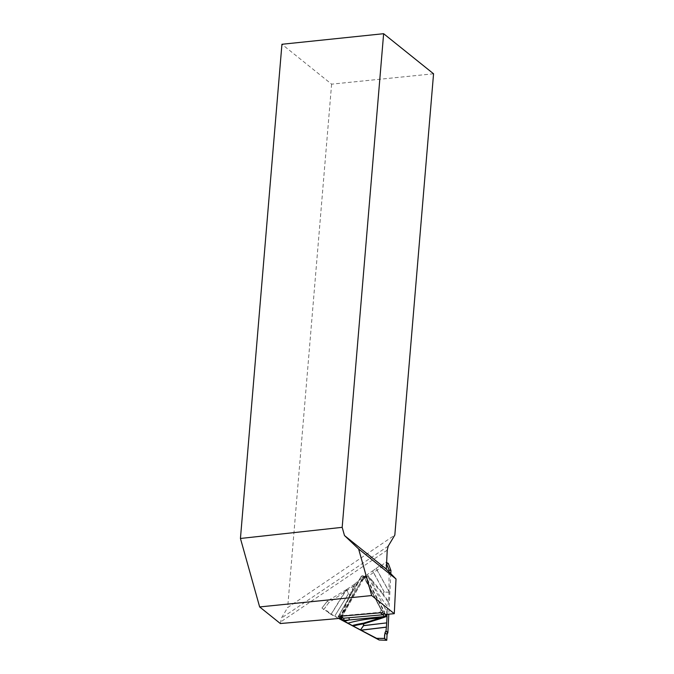 <?xml version="1.0" encoding="UTF-8"?>
<svg xmlns="http://www.w3.org/2000/svg" width="674" height="674" viewBox="0 0 674 674"><rect width="100%" height="100%" fill="white"/><g stroke="black" fill="none" stroke-linecap="round" stroke-linejoin="round"><path stroke-width="0.51" stroke-dasharray="3.37 2.53" d="M385.435 614.452L365.409 576.961L363.16 577.778L340.934 616.584M280.333 623.534L281.37 618.109L287.655 607.594L394.829 535.055M433.559 73.786L331.608 84.157L281.934 44.273M331.608 84.157L287.655 607.594M382.975 612.666L363.859 576.388C362.966 575.352 362.031 575.436 361.037 576.641L338.196 616.541M338.373 616.424L361.138 576.674L363.539 576.464L382.588 612.599M353.066 625.295L352.847 625.86M338.727 618.488L329.418 613.534L328.752 612.321L323.764 609.616L328.777 602.691L381.535 567.146L383.363 566.775L388.291 563.447L390.962 570.684M390.81 573.7L388.797 614.166M384.441 613.862L384.568 612.026L366.622 577.879L363.859 576.388L361.138 576.674L339.932 613.702C339.477 614.949 339.848 615.64 341.019 615.775L379.917 612.321L381.231 610.029L363.859 576.388L381.551 609.962C381.931 611.326 381.417 612.219 380.01 612.641L341.111 616.103L339.772 615.421L339.831 613.669L361.037 576.641C362.031 575.436 362.966 575.352 363.859 576.388L365.974 577.525M371.854 580.103L382.731 593.069A1.786 0.775 -43.6 0 1 382.192 593.541L371.281 580.508L367.01 574.703L371.854 580.103A1.786 0.75 -36.4 0 1 371.281 580.508A158.769 137.235 -54.9 0 0 387.676 606.735L387.255 610.577A161.507 139.602 125.1 0 1 384.357 607.047L386.724 611.545L386.851 614.334M366.622 577.879L365.325 577.121L363.893 578.233L363.075 577.862L366.218 575.891L368.467 577.567A1.786 0.8 152 0 1 366.622 577.879L365.325 577.121A1.786 0.767 89.4 0 0 365.51 577.163A1.786 0.767 89.4 0 0 366.218 575.891A161.507 139.602 125.1 0 1 365.99 575.335L367.01 574.703M368.467 577.567L384.357 607.047A1.786 0.826 152.2 0 1 382.2 607.527M389.033 571.889L389.016 591.629L376.117 568.452L372.646 570.92L384.29 592.016L389.008 592.185L389.016 591.629M389.008 592.185L384.264 592.168L382.781 593.162A154.986 133.966 -54.9 0 0 388.544 601.452L388.999 592.336M388.544 601.452L387.676 606.735M387.07 614.309L387.255 610.577M339.704 618.732L349.857 594.636L348.458 593.887L334.734 616.095L339.174 618.454M334.734 616.095L348.391 593.853L346.731 589.413L331.212 614.199L334.666 616.053M331.212 614.199L327.909 612.413L329.418 613.534M381.231 610.029L384.568 612.026A1.786 0.826 152.2 0 0 386.724 611.545M346.731 589.413L348.525 593.786L349.924 594.527A154.986 133.966 -54.9 0 0 354.625 584.105L355.105 584.333A155.669 134.556 125.1 0 1 350.413 594.721L349.924 594.527A1.786 0.893 118 0 1 349.857 594.636L350.413 594.721L340.8 616.82M341.28 616.904L363.075 577.862M342.788 611.562L343.302 611.722A158.769 137.235 -54.9 0 0 358.888 580.424L362.073 577.972A161.507 139.602 125.1 0 1 360.236 582.825L361.053 583.195L342.358 616.011L341.794 615.792M328.777 602.691L323.722 609.591L321.928 608.058L327.429 601.006L328.685 602.733M328.406 612.093L321.928 608.058L327.446 600.981L346.259 589.708M354.625 584.105L346.866 589.329M354.912 583.903L358.888 580.424M365.99 575.335L362.073 577.972M387.938 601.798A155.669 134.556 125.1 0 1 382.192 593.541A1.786 0.843 147.5 0 0 382.781 593.162L384.214 592.067L372.57 570.971L367.288 574.526M376.117 568.452L379.26 566.093L381.535 567.146M383.363 566.775L381.223 565.722L379.546 566.143L381.619 567.163M381.223 565.722L385.873 562.251L386.556 563.835M386.623 562.588L385.916 562.242M326.806 610.72L329.401 613.45M339.932 613.702L342.198 615.859L342.333 617.864M387.238 550.136L280.401 622.11M388.207 546.134L281.37 618.109M363.16 577.778L361.037 576.641L363.733 578.09L360.893 583.052M386.766 640.275L379.091 639.963M380.246 612.801L379.917 612.321M386.556 563.944L385.873 562.251M376.185 568.401L389.016 591.452M327.505 600.938L321.945 608.066M331.145 614.157L346.099 589.809M365.392 576.952L366.033 577.289M342.358 617.889L342.358 616.011L363.893 578.233L366.049 577.298M327.16 610.964L328.752 612.321M340.555 616.23L340.016 615.733"/><path stroke-width="1.01" d="M371.694 595.546L394.29 613.685L385.435 614.452L382.588 612.599L338.373 616.424L339.898 618.387L280.333 623.534L259.65 606.937L240.441 538.467L342.181 527.338L344.481 535.535L358.619 548.965L371.694 595.546L259.65 606.937M340.934 616.584L339.898 618.387M394.29 613.685L396.017 578.991L386.295 569.109L387.238 550.136L388.207 546.134L394.829 535.055L433.559 73.786L383.632 33.7L342.181 527.338M396.017 578.991L358.619 548.965M240.441 538.467L281.934 44.273L383.632 33.7M386.295 569.109L344.481 535.535M380.043 618.766L363.682 623.838A1.786 0.682 69.5 0 0 363.497 623.164A1.786 0.682 -99.4 0 1 363.572 623.854A154.986 133.966 -54.9 0 0 353.1 625.994L353.066 625.295A155.669 134.556 125.1 0 1 363.497 623.164L379.934 618.083L387.011 616.365L380.043 618.766A1.786 0.758 76.1 0 0 379.934 618.083A158.769 137.235 -54.9 0 0 347.952 623.155L344.524 621.285A161.507 139.602 125.1 0 1 349.258 619.97L344.043 620.434L341.204 618.766L341.28 616.904M388.797 614.166L387.879 632.659L387.061 634.478L386.758 640.3L384.433 638.438L376.707 638.371L379.15 639.988L386.758 640.3L379.142 639.997M379.15 639.997L338.727 618.488M386.556 563.835L389.05 569.993L390.945 570.592L390.81 573.7M389.05 569.993L389.033 571.889M342.021 617.418L343.42 618.226L383.118 614.764L384.441 613.862L386.421 615.185A161.507 139.602 125.1 0 1 387.028 615.185L387.07 614.309M387.028 615.185L387.011 616.365M386.699 622.886L363.589 625.674L360.523 629.937L363.48 625.598L363.572 623.854A1.786 0.531 2.8 0 0 363.682 623.838L363.598 625.59L386.699 622.886L387.011 616.685M376.707 638.371L360.935 630.156L386.387 627.098L386.691 622.978M386.387 627.098L386.017 630.881L387.879 632.659M386.851 614.334L386.421 615.185L383.767 616.609L349.258 619.97A1.786 0.725 -95.1 0 0 348.627 617.763M353.1 625.994L360.405 629.878M352.847 625.86L347.952 623.155M342.148 617.704A1.786 0.792 -23.2 0 1 341.204 618.766A161.507 139.602 125.1 0 1 340.825 619.322L344.524 621.285M340.825 619.322L339.814 618.395M339.174 618.454L339.704 618.732M380.246 612.801L383.118 614.764A1.786 0.75 -95.4 0 1 383.767 616.609M387.061 634.478L384.989 632.819L385.798 631.117C387.314 631.479 387.735 632.6 387.053 634.478L386.75 640.292C384.129 639.887 383.877 635.085 385.798 631.117L387.811 632.734M384.989 632.819L384.433 638.438M340.8 616.82L339.949 618.858M390.945 570.592L388.308 563.422L386.623 562.588M341.196 616.179L343.42 618.226A1.786 0.725 -95.1 0 1 344.043 620.434M376.614 638.329L384.416 638.388M386.387 627.182L361.07 630.224M389.033 570.086L386.556 563.944M388.308 563.422L390.962 570.608M342.341 617.881L340.555 616.23"/></g></svg>
